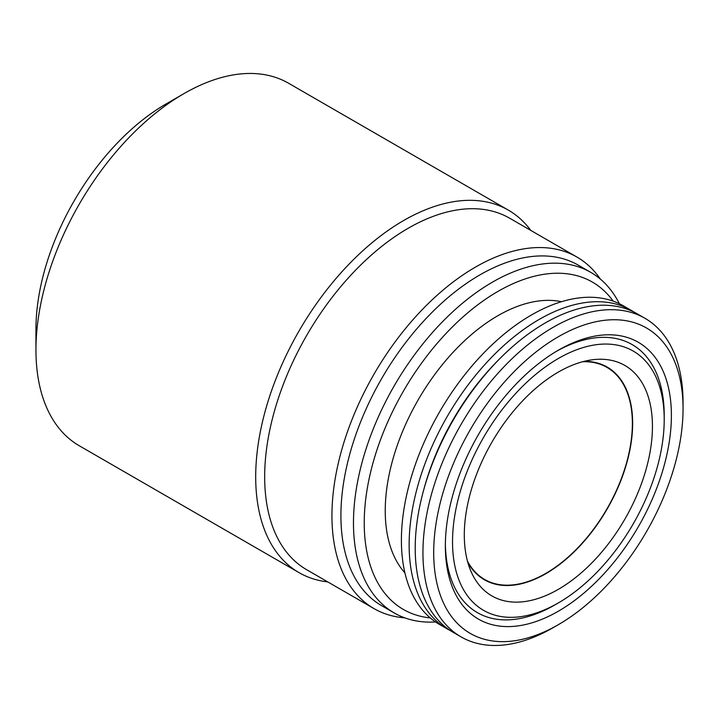 <?xml version="1.0" encoding="UTF-8"?>
<svg xmlns="http://www.w3.org/2000/svg" width="719" height="719" viewBox="0 0 719 719"><rect width="100%" height="100%" fill="white"/><g stroke="black" fill="none" stroke-linecap="round" stroke-linejoin="round"><path stroke-width="1.08" d="M582.633 361.729A122.41 70.669 -60 0 1 607.025 367.436A122.41 70.669 -60 0 1 625.782 465.517A122.41 70.669 -60 0 1 545.82 573.385A122.41 70.669 -60 0 1 484.615 579.451A122.41 70.669 -60 0 1 467.485 561.179M558.375 372.065A133.042 76.816 -60 0 1 591.944 359.833A133.042 76.816 -60 0 1 650.884 446.984A133.042 76.816 -60 0 1 558.375 589.319A133.042 76.816 -60 0 1 470.496 570.194A133.042 76.816 -60 0 1 558.375 372.065M584.089 361.351A122.787 70.893 -60 0 1 630.392 447.299A122.787 70.893 -60 0 1 545.82 573.699A122.787 70.893 -60 0 1 467.88 562.626M554.789 604.976L558.375 602.908A149.678 86.415 -60 0 1 452.53 541.793A149.678 86.415 -60 0 1 558.375 358.475A149.678 86.415 -60 0 1 664.212 419.581A149.678 86.415 -60 0 1 558.375 602.908L554.789 604.976A154.756 89.345 -60 0 1 445.376 543.843M558.366 350.189L558.375 350.189A159.825 92.275 -60 0 1 671.393 415.438A159.825 92.275 -60 0 1 558.375 611.195A159.825 92.275 -60 0 1 445.358 545.937A159.825 92.275 -60 0 1 558.375 350.189L558.375 350.189M556.56 351.249A154.756 89.345 -60 0 1 664.212 415.438A154.756 89.345 -60 0 1 664.203 417.541M552.992 627.759L558.375 624.658A176.317 101.801 -60 0 1 433.701 552.668A176.317 101.801 -60 0 1 558.375 336.726A176.317 101.801 -60 0 1 683.05 408.707A176.317 101.801 -60 0 1 558.375 624.658L552.992 627.759A183.929 106.196 -60 0 1 461.032 636.872A183.929 106.196 -60 0 1 432.838 489.486A183.929 106.196 -60 0 1 552.992 327.406A183.929 106.196 -60 0 1 644.952 318.292A183.929 106.196 -60 0 1 683.05 402.496A183.929 106.196 -60 0 1 683.023 405.651M461.032 636.872L453.303 632.414A183.929 106.196 -60 0 1 425.109 485.028A183.929 106.196 -60 0 1 545.263 322.948A183.929 106.196 -60 0 1 637.232 313.835L644.952 318.292M423.779 489.666A177.584 102.529 -60 0 1 498.842 359.635M450.319 630.572A183.929 106.196 -60 0 1 447.227 628.9A183.929 106.196 -60 0 1 419.033 481.514A183.929 106.196 -60 0 1 539.187 319.434A183.929 106.196 -60 0 1 631.156 310.329A183.929 106.196 -60 0 1 634.14 312.172M447.227 628.9L439.498 624.443A183.929 106.196 -60 0 1 411.304 477.056A183.929 106.196 -60 0 1 531.467 314.976A183.929 106.196 -60 0 1 623.427 305.872L631.156 310.329M404.914 572.872A159.285 91.969 -60 0 1 398.254 442.598A159.285 91.969 -60 0 1 497.881 315.704A159.285 91.969 -60 0 1 561.476 301.701M327.792 581.914A209.301 120.837 -60 0 1 299.05 572.648L79.297 445.78A209.301 120.837 -60 0 1 35.95 349.964L35.95 329.248A183.929 106.196 -60 0 1 166.008 103.985L183.947 93.623A209.301 120.837 -60 0 1 288.598 83.26L508.351 210.128A209.301 120.837 -60 0 1 530.748 230.386M35.95 349.964A209.301 120.837 -60 0 1 183.947 93.623L166.008 103.985M299.05 572.648A209.301 120.837 -60 0 1 266.965 404.932A209.301 120.837 -60 0 1 403.701 220.499A209.301 120.837 -60 0 1 508.351 210.128M404.779 617.846A202.956 117.179 -60 0 1 373.979 608.589L306.707 569.745A202.956 117.179 -60 0 1 275.593 407.116A202.956 117.179 -60 0 1 408.185 228.265A202.956 117.179 -60 0 1 509.663 218.217L576.935 257.051A202.956 117.179 -60 0 1 600.356 279.089M373.979 608.589A202.956 117.179 -60 0 1 342.864 445.951A202.956 117.179 -60 0 1 475.457 267.108A202.956 117.179 -60 0 1 576.935 257.051M435.588 621.98A196.611 113.512 -60 0 1 394.192 612.93L381.636 605.677A196.611 113.512 -60 0 1 351.492 448.135A196.611 113.512 -60 0 1 479.941 274.874A196.611 113.512 -60 0 1 578.247 265.131L590.802 272.384A196.611 113.512 -60 0 1 619.347 303.706M394.192 612.93A196.611 113.512 -60 0 1 364.057 455.379A196.611 113.512 -60 0 1 492.497 282.118A196.611 113.512 -60 0 1 590.802 272.384M430.268 617.918A189.007 109.117 -60 0 1 368.91 479.78A189.007 109.117 -60 0 1 497.881 291.447A189.007 109.117 -60 0 1 613.163 301.135M683.05 408.707L683.05 402.496M664.212 419.581L664.212 415.438"/></g></svg>

